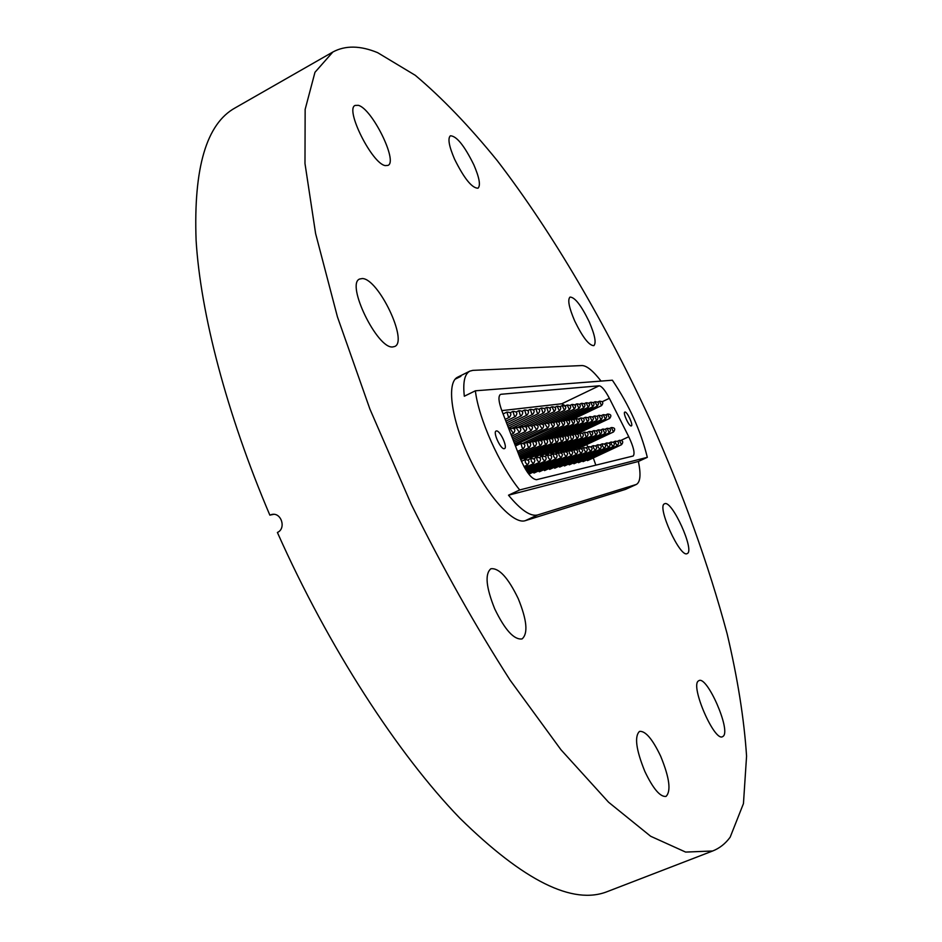 <?xml version="1.0" encoding="UTF-8"?>
<svg xmlns="http://www.w3.org/2000/svg" width="942" height="942" viewBox="0 0 942 942"><rect width="100%" height="100%" fill="white"/><g stroke="black" fill="none" stroke-linecap="round" stroke-linejoin="round"><path stroke-width="1.41" d="M687.248 553.555L687.165 553.59C680.136 558.3 656.374 505.83 664.581 503.793L664.687 503.746C671.917 499.755 695.066 550.787 687.248 553.555M589.139 321.634C594.897 334.975 596.463 342.982 593.849 345.655C589.115 345.62 582.733 337.413 574.726 321.022C568.98 307.622 567.414 299.638 570.028 297.071C574.856 297.201 581.226 305.385 589.139 321.634M473.791 164.72C479.396 177.72 480.797 185.55 477.983 188.212C471.942 188.141 464.147 178.462 454.574 159.198C448.981 146.14 447.58 138.333 450.394 135.778C456.564 135.989 464.359 145.633 473.791 164.72M385.29 165.604C372.172 163.92 344.654 109.025 355.158 105.422L358.325 105.327C372.055 108.601 398.219 161.647 387.974 165.403L385.29 165.604M392.684 346.95C377.353 349.105 345.596 283.848 359.656 279.02L362.305 278.549C378.413 278.514 408.428 341.416 394.722 346.479L392.684 346.95M518.206 598.57C526.955 620.048 528.25 633.495 522.08 638.923C514.108 640.018 504.994 630.045 494.762 608.968C486.048 587.313 484.753 573.913 490.876 568.756C499.001 567.755 508.115 577.693 518.206 598.57M660.707 756.285C669.491 777.786 671.269 791.162 666.018 796.414C660.189 797.097 653.124 788.76 644.834 771.416C636.05 749.691 634.284 736.35 639.524 731.392C645.447 730.768 652.5 739.058 660.707 756.285M723.303 736.173L722.549 736.691C714.319 741.849 690.086 685.788 698.399 680.96L698.952 680.619C707.112 675.685 730.91 729.873 723.303 736.173M377.648 52.67L415.281 75.313C442.081 97.886 469.457 126.381 497.388 160.799C553.048 233.345 606.424 324.978 650.533 420.697C683.056 493.643 708.584 564.647 727.118 633.731C737.633 678.228 744.121 719.04 746.57 756.155L743.45 803.597L730.18 837.167C725.434 843.643 719.594 848.259 712.658 850.991L685.611 852.074L650.651 836.261L608.567 802.219L560.949 749.738L510.14 680.206C475.557 626.312 442.622 567.732 411.336 504.465L369.9 409.063L337.436 316.877L315.605 233.581L304.984 163.519L305.149 109.39L314.969 72.299L332.879 51.998C345.384 45.275 360.315 45.499 377.648 52.67M273.616 514.344L269.836 515.121C226.433 413.114 200.528 312.968 196.101 240.363C193.463 167.853 206.475 123.696 235.147 107.894L332.879 51.998M269.836 515.121L271.908 514.45C281.387 512.26 286.427 528.639 277.395 532.466C328.428 647.178 397.689 753.894 459.849 818.174C523.776 880.982 573.019 905.427 607.602 891.485L712.658 850.991M508.503 495.198L519.701 489.958C499.307 464.889 478.548 418.366 475.38 390.789L612.382 380.215C629.091 405.001 640.737 430.706 647.331 457.329L638.405 461.462L508.503 495.198C520.879 510.187 530.582 516.769 537.647 514.956L636.345 484.447L625.512 489.381L525.33 520.655C513.508 524.906 487.426 496.281 469.352 457.741C451.147 419.249 446.284 382.205 457.718 377.141L460.873 376.341L455.151 379.179M617.481 441.233L619.447 440.314L621.484 444.73L587.514 460.626L586.654 459.979M613.254 442.116L615.267 441.174L615.691 443.517L617.351 445.613L583.086 461.651L582.203 461.003M608.944 443.011L611.005 442.045L611.44 444.412L613.112 446.52L578.565 462.699L577.67 462.027M604.564 443.918L606.672 442.928L607.095 445.33L608.756 447.462L573.937 463.782L573.054 463.087M600.113 444.848L602.256 443.835L602.692 446.249L604.399 448.392L569.298 464.853L568.367 464.159M595.568 445.79L597.77 444.754L598.194 447.191L599.936 449.358L564.493 465.972L563.587 465.254M590.94 446.755L593.189 445.696L593.613 448.157L595.379 450.335L559.689 467.079L558.712 466.361M586.23 447.733L588.526 446.649L588.95 449.134L590.74 451.336L554.756 468.221L553.755 467.491M581.426 448.733L583.828 447.603L584.205 450.135L585.971 452.36L549.728 469.387L548.703 468.645M576.528 449.746L578.941 448.616L579.365 451.147L581.19 453.385L544.594 470.576L543.558 469.822M571.535 450.794L574.019 449.628L574.432 452.184L576.245 454.456L539.377 471.789L538.318 471.024M566.448 451.854L568.992 450.653L569.404 453.243L571.241 455.528L534.055 473.025L532.972 472.236M548.256 423.523L550.658 422.369L553.001 427.268L515.027 444.918M631.234 425.937L631.352 425.902C633.542 425.278 627.113 411.371 624.946 412.043L624.817 412.09C622.615 412.69 629.115 426.702 631.234 425.937M504.288 448.663L504.523 448.592C507.985 447.462 499.896 429.976 496.375 430.953L496.104 431.036C492.631 432.142 500.814 449.793 504.288 448.663M523.658 458.201L524.859 459.131L562.186 441.445L561.008 440.479L559.866 436.57L557.405 437.736M529.121 457.106L530.299 458.024L567.296 440.503L566.142 439.537L565 435.675L562.598 436.817M534.467 456.046L535.574 456.952L572.3 439.573L571.17 438.619L570.04 434.792L567.685 435.899M539.731 454.986L540.849 455.869L577.222 438.666L574.738 433.638M544.876 453.962L545.983 454.821L582.05 437.771L580.943 436.829L579.825 433.073L577.587 434.132M549.94 452.949L551.023 453.797L586.795 436.9L585.7 435.969L584.582 432.237L582.403 433.273M554.909 451.96L555.921 452.808L591.446 436.04L589.256 431.424L587.125 432.437M559.784 450.983L560.82 451.795L596.003 435.192L593.849 430.624L591.764 431.601M564.576 450.029L565.589 450.829L600.49 434.368L598.347 429.835L596.321 430.788M569.286 449.087L570.24 449.887L604.894 433.555L602.774 429.057L600.784 429.999M573.902 448.157L574.879 448.934L609.227 432.755L607.119 428.292L605.176 429.211M578.447 447.25L579.365 448.027L613.477 431.966L611.393 427.55L609.498 428.445M601.043 381.086C593.095 370.818 586.748 365.637 582.003 365.555L472.966 370.347L469.87 371.124C464.618 373.915 462.769 382.287 464.324 396.229L475.38 390.789M636.345 484.447C640.36 482.163 641.055 474.497 638.405 461.462M621.308 440.232L628.761 436.735L609.38 398.313L602.268 401.704M628.761 436.735C633.648 447.132 635.12 453.561 633.189 455.999L536.469 479.713C531.488 479.031 526.095 471.989 520.29 458.566L501.803 410.582C498.553 401.622 498.106 396.241 500.461 394.451L499.919 394.863M565.377 405.872L561.773 403.777L599.171 385.796L501.132 394.262M599.171 385.796C601.797 386.208 605.2 390.388 609.38 398.313M647.331 457.329L519.701 489.958M520.69 459.602L556.969 442.41L555.78 441.433L554.626 437.488L551.965 438.595M551.894 438.548L551.141 437.7M547.043 439.49L546.172 438.56M541.885 440.314L541.097 439.431M536.634 441.139L535.939 440.314M531.288 441.975L530.676 441.221M525.848 442.822L525.318 442.139M520.314 443.682L519.843 443.081M587.879 446.955L586.678 444.577M574.008 419.59L573.666 418.919M561.773 403.777L501.815 410.618M595.85 465.171L593.295 457.918M537.647 514.956L525.33 520.655M635.85 484.635L625.512 489.381M523.976 466.596L527.496 464.936L525.389 462.475L525.059 459.649M517.535 451.418L523.434 448.616L522.115 447.58L520.938 443.388L515.439 446.002M511.035 434.556L513.402 433.426L510.752 429.458L510.882 428.174L508.939 429.105M505.183 419.367L509.422 417.306L508.28 416.529L506.902 412.101L503.099 413.95M511.671 436.193L519.407 432.484L516.793 428.563L516.923 427.291L514.096 428.645M512.283 437.806L525.295 431.577L522.716 427.692L522.834 426.432L520.09 427.75M512.884 439.372L531.064 430.671L528.521 426.832L528.627 425.584L525.954 426.867M513.484 440.903L536.705 429.799L534.196 425.984L534.302 424.76L531.7 426.008M514.061 442.41L542.251 428.94L539.766 425.16L539.86 423.947L537.329 425.16M514.626 443.87L547.679 428.092L545.23 424.359L545.312 423.146L542.839 424.336M523.034 443.235L558.217 426.455L555.91 421.604L553.555 422.723M528.733 442.151L563.34 425.654L561.055 420.85L558.759 421.945M534.291 441.103L568.367 424.866L566.095 420.108L563.869 421.18M539.731 440.079L573.289 424.1L571.052 419.39L568.874 420.426M545.018 439.102L578.129 423.347L575.915 418.684L573.784 419.696M550.152 438.171L582.886 422.617L580.684 417.989L578.612 418.966M555.038 437.335L587.549 421.886L585.359 417.306L583.345 418.26M557.334 437.689L592.129 421.18L589.963 416.635L587.985 417.565M562.433 436.699L596.616 420.473L594.484 415.975L592.553 416.882M567.414 435.734L601.043 419.791L598.912 415.328L597.04 416.211M572.312 434.792L605.376 419.108L603.28 414.68L601.443 415.563M577.093 433.862L609.639 418.448L607.555 414.056L605.765 414.916M524.647 467.785L533.36 463.676L531.288 461.239L530.958 458.436M525.318 468.951L539.118 462.44L537.07 460.026L536.728 457.259L533.737 458.66M525.989 470.07L544.747 461.227L542.733 458.836L542.392 456.093M526.684 471.153L550.269 460.037L548.279 457.671L547.938 454.962M527.39 472.201L555.674 458.872L553.719 456.529L553.366 453.844M528.109 473.214L560.985 457.73L559.053 455.41L558.688 452.761L555.98 454.032M528.839 474.179L566.189 456.611L564.282 454.315L563.917 451.689M571.288 455.516C573.643 452.419 572.877 450.806 568.992 450.653L569.039 450.641M576.292 454.444C578.623 451.383 577.87 449.77 574.019 449.628L574.067 449.605M581.19 453.385C583.51 450.358 582.768 448.757 578.941 448.616L578.989 448.604M590.74 451.336C593.013 448.357 592.283 446.791 588.526 446.649L588.573 446.638M595.379 450.335C597.628 447.391 596.91 445.837 593.189 445.696L593.236 445.684M599.936 449.358C602.173 446.437 601.443 444.907 597.77 444.754L597.805 444.742M604.399 448.392C606.624 445.495 605.906 443.976 602.256 443.835L602.303 443.823M608.791 447.45C610.993 444.577 610.286 443.081 606.672 442.928L606.707 442.917M613.112 446.52C615.291 443.682 614.584 442.187 611.005 442.045L611.04 442.033M617.351 445.613C619.506 442.799 618.812 441.315 615.267 441.174L615.303 441.162M621.508 444.718C623.651 441.928 622.968 440.456 619.447 440.314L619.483 440.303M505.878 421.168L515.439 416.552L514.308 415.763L512.943 411.395L510.246 412.702M506.549 422.923L521.326 415.799L520.22 415.022L518.865 410.688L516.24 411.96M507.22 424.654L527.108 415.069L526.013 414.303L524.67 410.005L522.103 411.242M507.868 426.337L532.76 414.35L531.688 413.585L530.346 409.346L527.861 410.547M508.503 427.986L538.306 413.644L537.258 412.89L535.916 408.687L533.49 409.852M512.601 427.927L543.746 412.949L542.71 412.207L541.379 408.039L539.024 409.181M518.383 427.02L549.068 412.278L548.056 411.536L546.737 407.415L544.441 408.522M524.023 426.149L554.308 411.607L551.988 406.791L549.751 407.874M529.475 425.337L559.43 410.959L557.146 406.19L554.956 407.238M534.644 424.618L564.47 410.323L562.197 405.59L560.066 406.614M537.258 425.101L569.404 409.699L567.166 405.013L565.082 406.002M542.674 424.194L574.255 409.075L572.029 404.436L570.016 405.413M547.985 423.323L579.012 408.475L576.822 403.871L574.844 404.825M553.189 422.463L583.687 407.886L581.508 403.317L579.589 404.248M558.276 421.627L588.279 407.297L586.124 402.776L584.24 403.682M563.269 420.815L592.789 406.72L590.646 402.246L588.821 403.129M568.167 420.026L597.216 406.167L595.097 401.728L593.307 402.575M572.96 419.261L601.573 405.613L599.465 401.21L597.723 402.046M518.088 452.867L529.31 447.532L528.015 446.508L526.837 442.351L523.976 443.717M518.63 454.268L535.068 446.461L533.796 445.448L532.63 441.339L529.828 442.669M519.16 455.657L540.708 445.425L539.46 444.412L538.294 440.35L535.562 441.645M519.678 457L546.242 444.4L545.006 443.399L543.852 439.372L541.191 440.632M520.184 458.318L551.659 443.399L550.446 442.41L549.292 438.419L546.701 439.655M469.87 371.124L457.718 377.141M521.432 461.356L525 459.661C529.216 459.826 530.052 461.58 527.496 464.936M523.434 448.616C525.954 445.272 525.13 443.529 520.938 443.388M513.402 433.426C515.933 430.058 515.097 428.304 510.882 428.174M509.422 417.306C511.93 413.962 511.094 412.219 506.902 412.101M519.407 432.484C521.915 429.152 521.079 427.421 516.923 427.291M525.295 431.577C527.779 428.28 526.955 426.561 522.834 426.432M531.064 430.671C533.513 427.409 532.701 425.713 528.627 425.584M536.705 429.799C539.142 426.561 538.341 424.889 534.302 424.76M542.251 428.94C544.653 425.737 543.864 424.077 539.86 423.947M547.679 428.092C550.057 424.924 549.28 423.276 545.312 423.146M553.001 427.268C555.368 424.124 554.579 422.499 550.658 422.369M558.217 426.455C560.561 423.347 559.795 421.733 555.91 421.604M563.34 425.654C565.659 422.581 564.894 420.98 561.055 420.85M568.367 424.866C570.664 421.828 569.91 420.238 566.095 420.108M573.289 424.1C575.574 421.086 574.832 419.52 571.052 419.39M578.129 423.347C580.39 420.368 579.648 418.813 575.915 418.684M582.886 422.617C585.123 419.649 584.393 418.107 580.684 417.989M587.549 421.886C589.763 418.954 589.044 417.424 585.359 417.306M592.129 421.18C594.331 418.272 593.601 416.753 589.963 416.635M596.616 420.473C598.806 417.6 598.088 416.093 594.484 415.975M601.043 419.791C603.198 416.941 602.491 415.446 598.912 415.328M605.376 419.108C607.519 416.282 606.825 414.81 603.28 414.68M609.639 418.448C611.77 415.646 611.075 414.186 607.555 414.056M527.885 459.884L530.899 458.46C535.068 458.613 535.892 460.355 533.36 463.676M539.118 462.44C541.615 459.154 540.802 457.423 536.681 457.27M539.46 457.471L542.333 456.116C546.419 456.269 547.231 457.977 544.747 461.227M545.077 456.305L547.879 454.974C551.93 455.127 552.718 456.823 550.269 460.037M550.587 455.151L553.319 453.867C557.323 454.02 558.111 455.681 555.674 458.872M560.985 457.73C563.387 454.574 562.61 452.925 558.641 452.772M561.267 452.925L563.869 451.701C567.79 451.854 568.568 453.491 566.189 456.611M586.006 452.348C588.314 449.346 587.561 447.768 583.781 447.627M515.439 416.552C517.923 413.232 517.087 411.513 512.943 411.395M521.326 415.799C523.787 412.514 522.963 410.818 518.865 410.688M527.108 415.069C529.534 411.819 528.721 410.135 524.67 410.005M532.76 414.35C535.174 411.136 534.361 409.464 530.346 409.346M538.306 413.644C540.696 410.453 539.896 408.804 535.916 408.687M543.746 412.949C546.113 409.805 545.324 408.169 541.379 408.039M549.068 412.278C551.423 409.158 550.634 407.533 546.737 407.415M554.308 411.607C556.628 408.522 555.851 406.92 551.988 406.791M559.43 410.959C561.738 407.898 560.973 406.308 557.146 406.19M564.47 410.323C566.754 407.285 565.989 405.708 562.197 405.59M569.404 409.699C571.664 406.685 570.923 405.131 567.166 405.013M574.255 409.075C576.504 406.108 575.762 404.554 572.029 404.436M579.012 408.475C581.238 405.531 580.508 403.988 576.822 403.871M583.687 407.886C585.889 404.954 585.17 403.435 581.508 403.317M588.279 407.297C590.469 404.401 589.751 402.893 586.124 402.776M592.789 406.72C594.955 403.859 594.237 402.364 590.646 402.246M597.216 406.167C599.371 403.317 598.665 401.845 595.097 401.728M601.573 405.613C603.704 402.787 602.998 401.327 599.465 401.21M529.31 447.532C531.806 444.224 530.994 442.493 526.837 442.351M535.068 446.461C537.541 443.187 536.728 441.48 532.63 441.339M540.708 445.425C543.157 442.175 542.356 440.491 538.294 440.35M546.242 444.4C548.668 441.186 547.867 439.514 543.852 439.372M551.659 443.399C554.061 440.22 553.272 438.56 549.292 438.419M556.969 442.41C559.36 439.266 558.571 437.63 554.626 437.488M562.186 441.445C564.541 438.336 563.775 436.711 559.866 436.57M567.296 440.503C569.639 437.418 568.874 435.805 565 435.675M572.3 439.573C574.62 436.523 573.866 434.933 570.04 434.792M572.689 435.004L574.973 433.921C578.777 434.062 579.518 435.64 577.222 438.666M582.05 437.771C584.334 434.78 583.593 433.214 579.825 433.073M586.795 436.9C589.044 433.932 588.314 432.378 584.582 432.237M591.446 436.04C593.684 433.096 592.954 431.566 589.256 431.424M596.003 435.192C598.229 432.284 597.511 430.753 593.849 430.624M600.49 434.368C602.692 431.483 601.985 429.964 598.347 429.835M604.894 433.555C607.084 430.694 606.377 429.187 602.774 429.057M609.227 432.755C611.393 429.917 610.687 428.433 607.119 428.292M613.477 431.966C615.621 429.152 614.926 427.68 611.393 427.55"/></g></svg>
